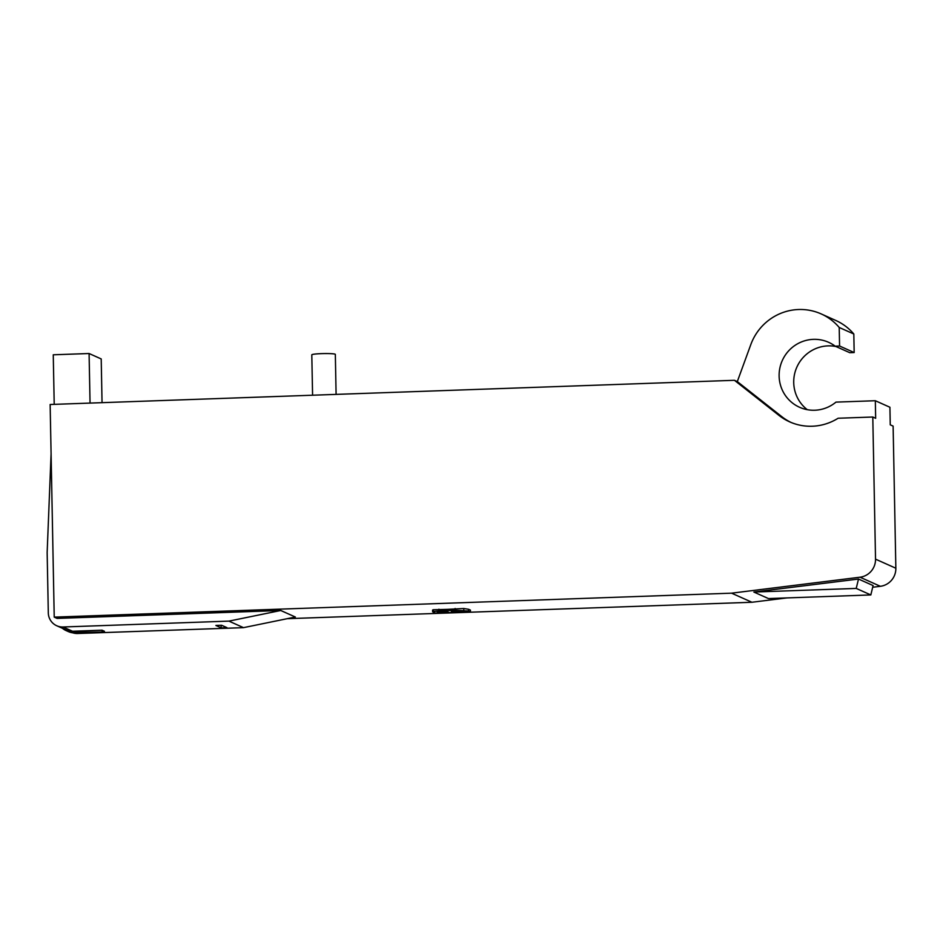 <?xml version="1.0" encoding="UTF-8"?>
<svg xmlns="http://www.w3.org/2000/svg" width="943" height="943" viewBox="0 0 943 943"><rect width="100%" height="100%" fill="white"/><g stroke="black" fill="none" stroke-linecap="round" stroke-linejoin="round"><path stroke-width="1.41" d="M468.553 611.017L455.139 610.239L438.966 610.958L433.143 611.5L435.194 613.103L470.451 611.854L468.553 611.017L468.518 609.261L470.416 610.097L470.451 611.854M433.403 610.569L433.438 612.325M440.534 611.347L448.632 612.207L438.318 612.573L437.187 611.63L440.534 611.347M437.458 611.571L437.469 612.196L437.187 611.63M456.259 610.64L465.571 611.606L452.546 612.066L451.308 611.076L456.259 610.64M451.532 611.017L451.544 611.63L451.308 611.076M438.295 611.477L438.318 612.573M452.522 610.864L452.546 612.066M433.108 609.744L447.406 609.355L447.43 611.111M447.406 609.355L447.607 611.099M447.571 609.343L463.767 608.506L463.803 610.262M463.767 608.506L468.518 609.261M287.202 618.691L751.913 602.259L731.591 593.171L54.222 617.123L57.087 618.408L280.755 610.498L295.359 617.017L243.506 627.649L228.913 621.119L63.04 626.989A14.699 14.404 114.1 0 1 48.305 612.856L47.15 552.527L51.087 453.831M54.222 617.123L50.144 404.5L734.444 380.3L778.906 415.344A52.926 51.841 -65.9 0 0 789.633 421.839A52.926 51.841 -65.9 0 0 838.115 418.244L872.794 417.018L875.528 559.152A17.646 17.28 114.1 0 1 860.028 577.21L731.591 593.171M751.913 602.259L786.875 597.909M791.071 422.452A52.926 51.841 114.1 0 1 781.771 416.629L737.308 381.585L750.805 344.596A52.926 51.841 114.1 0 1 821.164 313.913A52.926 51.841 114.1 0 1 839.211 327.469L839.576 346.022L835.18 346.175A35.575 34.856 -65.9 0 0 828.614 342.309A35.575 34.856 -65.9 0 0 782.277 360.568A35.575 34.856 -65.9 0 0 799.581 407.282A35.575 34.856 -65.9 0 0 835.97 402.119L875.328 400.728L889.921 407.258L890.251 424.833L893.115 426.106L895.85 568.228L875.528 559.152M856.22 588.42L753.858 592.039L858.507 579.037L856.22 588.42L870.825 594.939L873.1 585.568L858.507 579.037M835.18 346.175L849.773 352.694L854.169 352.541L853.816 333.999A52.926 51.841 -65.9 0 0 835.757 320.443L821.164 313.913M807.267 409.675A35.575 34.856 114.1 0 1 796.965 366.898A35.575 34.856 114.1 0 1 835.958 346.529M872.688 587.253L880.361 586.298A17.646 17.28 -65.9 0 0 895.85 568.228M753.858 592.039L768.451 598.569L870.825 594.939M56.757 625.763L66.269 630.018A14.699 14.404 -65.9 0 0 72.552 631.244L102.044 630.195L72.564 631.822A15.288 14.982 114.1 0 1 62.521 628.344M102.044 630.195L104.425 631.256L102.056 630.784M104.437 631.845L74.945 632.894A15.288 14.982 114.1 0 1 68.415 631.621L66.034 630.561M72.635 632.788A14.699 14.404 -65.9 0 0 77.632 633.507L243.506 627.649M215.876 625.468A14.699 1.285 -1.1 0 1 221.652 625.268L226.945 627.637A14.699 1.285 -1.1 0 1 221.169 627.838L215.876 625.468M221.169 627.838L221.122 625.28M336.097 394.386L335.331 354.379A11.764 1.026 178.9 0 0 323.543 353.578A11.764 1.026 178.9 0 0 311.803 354.827L312.581 395.223M54.211 404.358L53.256 354.792L89.09 353.519L101.207 358.941L102.044 402.661M90.045 403.085L89.09 353.519M737.308 381.585L734.444 380.3M839.211 327.469L853.816 333.999M839.576 346.022L854.169 352.541M875.328 400.728L875.658 418.303L872.794 417.018M280.755 610.498L228.913 621.119M438.931 609.202L438.966 610.958M455.115 608.483L455.139 610.239M880.361 586.298L860.028 577.21M74.945 632.894L72.564 631.822M77.632 633.507L76.147 632.847M72.552 631.244L63.04 626.989M781.771 416.629L778.906 415.344M432.613 611.795L432.578 610.038"/></g></svg>

